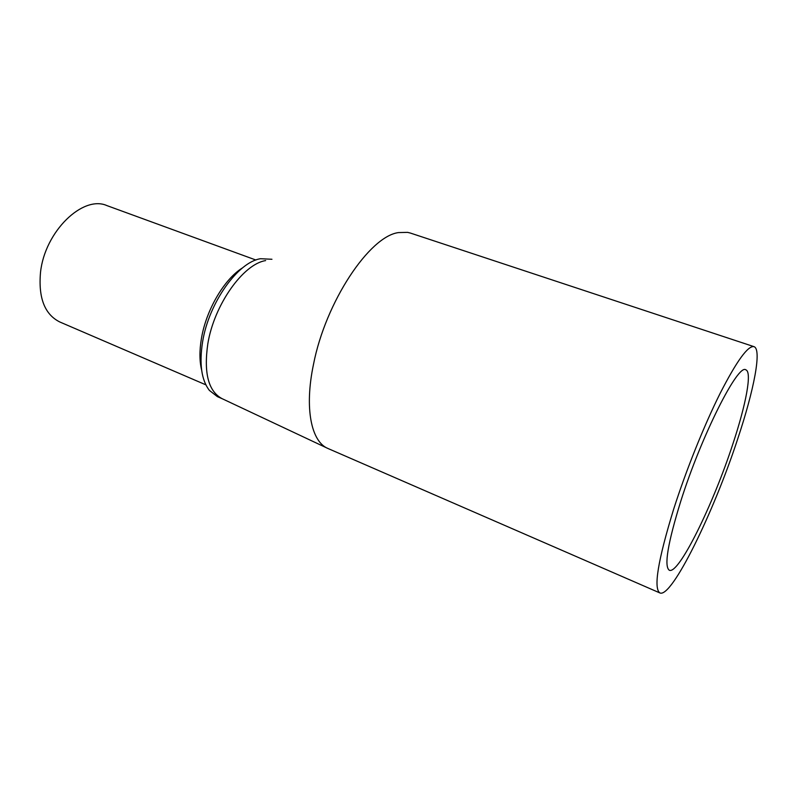 <?xml version="1.0" encoding="UTF-8"?>
<svg xmlns="http://www.w3.org/2000/svg" width="797" height="797" viewBox="0 0 797 797"><rect width="100%" height="100%" fill="white"/><g stroke="black" fill="none" stroke-linecap="round" stroke-linejoin="round"><path stroke-width="1.2" d="M753.992 346.655L410.425 233.073L407.576 232.365L398.52 232.585C369.579 236.161 325.594 301.814 313.48 364.458C304.235 408.293 311.268 441.757 327.965 448.492L659.906 592.948C653.321 588.405 657.914 560.45 673.694 509.074C686.137 470.16 704.299 425 720.209 393.22C736.777 360.921 748.034 345.41 753.992 346.655C762.012 349.166 753.962 390.191 737.813 438.599C713.833 512.112 671.761 598.457 659.906 592.948M265.65 260.589C243.244 263.976 214.124 304.783 207.818 343.816C203.624 373.076 208.386 391.367 222.114 398.679L327.965 448.492M680.728 501.343C667.737 543.385 663.921 566.348 669.291 570.234C678.695 574.956 713.156 504.571 732.832 444.078C745.972 404.567 752.248 371.83 745.843 369.848C738.201 363.133 701.499 435.421 680.728 501.343M271.946 259.264L260.509 258.716C238.004 262.044 208.864 302.711 202.627 341.684C199.16 363.731 201.402 379.97 209.372 390.391L217.362 396.617L222.164 398.709M201.611 369.977C199.449 361.051 199.389 350.531 201.442 338.436C206.154 309.864 224.435 278.9 242.587 267.842M255.907 260.031L106.967 205.616C82.998 194.767 44.771 231.469 40.508 272.435C38.266 297.919 44.702 314.436 59.795 321.978L205.875 384.841"/></g></svg>
